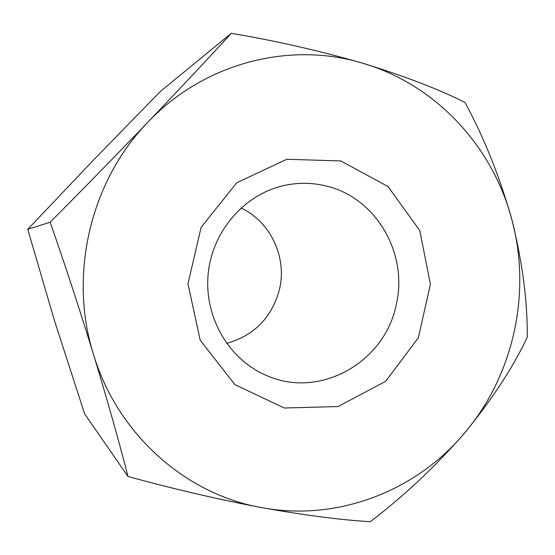 <?xml version="1.0" encoding="UTF-8"?>
<svg xmlns="http://www.w3.org/2000/svg" width="555" height="555" viewBox="0 0 555 555"><rect width="100%" height="100%" fill="white"/><g stroke="black" fill="none" stroke-linecap="round" stroke-linejoin="round"><path stroke-width="0.83" d="M127.99 476.474C171.883 488.58 216.374 498.952 261.454 507.582C337.211 521.908 415.973 491.106 464.396 433.219C435.113 466.783 403.749 496.267 370.303 521.679C341.589 520.063 305.305 515.366 261.454 507.582C185.786 494.345 117.382 434.329 93.434 354.18C78.983 307.352 64.56 263.354 50.172 222.208L27.75 229.34L92.13 161.477L160.326 91.499L231.282 33.321C275.655 40.779 319.631 50.789 363.199 63.36C290.674 41.014 204.524 62.424 147.956 122.114C90.638 180.77 68.307 274.552 93.434 354.18C107.628 401.092 119.145 441.856 127.99 476.474L84.638 413.884L54.501 320.734L27.75 229.34M340.846 160.95L388.077 186.584L419.76 230.54L430.423 284.243L418.345 337.78L385.642 381.327L338.037 406.551L284.264 408.015L234.855 384.573L200.189 340.215L187.985 283.82L201.132 227.328L236.701 182.789L286.81 159.285L340.846 160.95M464.396 433.219C513.451 375.693 531.628 293.428 512.029 220.252C493.104 146.978 436.244 84.846 363.199 63.36C405.268 76.375 439.185 89.404 464.965 102.453C484.106 137.605 499.791 176.872 512.029 220.252C522.574 263.125 527.652 302.08 527.25 337.128C513.451 366.827 492.5 398.858 464.396 433.219M50.172 222.208C81.481 190.733 114.073 157.37 147.956 122.114C180.77 87.78 208.548 58.185 231.282 33.321M240.925 208.014C270.604 221.716 287.261 257.492 279.449 289.467C271.881 317.515 254.273 335.498 226.641 343.42M396.11 305.146C408.535 254.752 376.956 198.586 327.533 186.362C313.943 182.789 300.172 182.352 286.207 185.058C246.004 192.869 212.738 229.819 208.264 273.025C203.623 316.211 228.445 359.293 266.129 375.319C319.187 399.551 384.733 362.561 396.11 305.146"/></g></svg>
